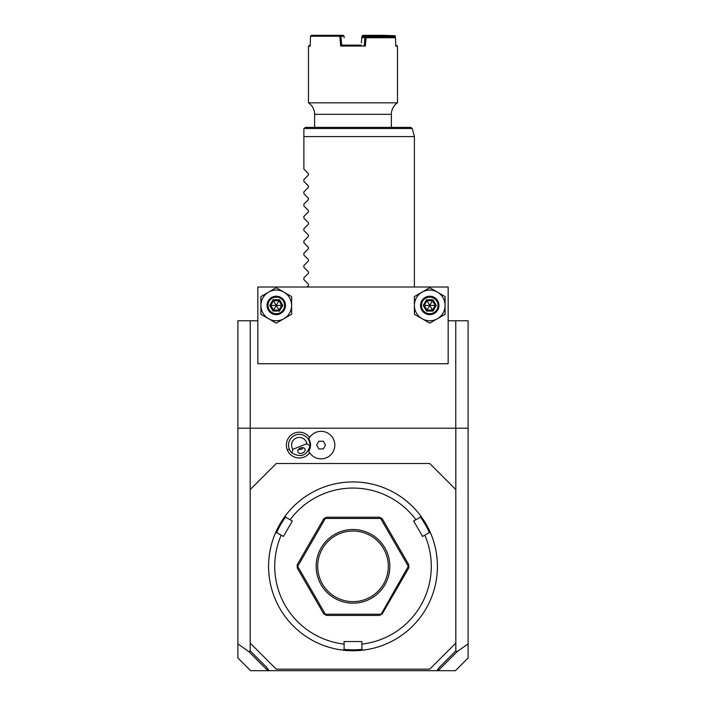 <?xml version="1.0" encoding="UTF-8"?>
<svg xmlns="http://www.w3.org/2000/svg" width="706" height="706" viewBox="0 0 706 706"><rect width="100%" height="100%" fill="white"/><g stroke="black" fill="none" stroke-linecap="round" stroke-linejoin="round"><path stroke-width="1.06" d="M448.16 320.771L468.104 320.771L468.104 658.001L455.405 670.7L436.89 670.7L439.326 667.346L455.829 650.835L455.829 489.593L429.742 463.507L276.258 463.507L250.171 489.593L250.171 428.207L237.896 428.207L237.896 320.771L257.84 320.771M455.829 650.835L457.047 651.744L468.104 643.863M455.829 489.593L455.829 428.207L468.104 428.207M250.171 428.207L455.829 428.207M292.875 449.307L306.836 443.712A7.678 7.678 0 0 0 296.432 437.967A7.678 7.678 0 0 0 292.875 449.307L291.984 452.97A10.74 10.74 0 0 1 289.31 449.087L287.307 449.89A12.902 12.902 0 0 1 309.66 437.42M287.307 449.89A12.902 12.902 0 0 0 309.66 452.749M237.896 428.207L237.896 643.863L248.953 651.744L250.171 650.835L250.171 643.078L276.258 669.164L429.742 669.164L455.829 643.078M250.171 650.835L266.674 667.346L269.11 670.7L250.595 670.7L237.896 658.001L237.896 643.863M250.233 320.771L250.233 428.207M455.767 428.207L455.767 320.771M448.16 363.74L448.16 287.007L257.84 287.007L257.84 363.74L448.16 363.74M422.064 318.715A15.347 15.347 0 0 0 445.089 305.424A15.347 15.347 0 0 0 422.064 292.134A15.347 15.347 0 0 0 422.064 318.715L429.742 323.145L445.089 314.285L445.089 296.564L429.742 287.704L414.396 296.564L414.396 314.285L429.742 323.145M268.589 318.715A15.347 15.347 0 0 0 291.604 305.424A15.347 15.347 0 0 0 268.589 292.134A15.347 15.347 0 0 0 268.589 318.715L276.258 323.145L291.604 314.285L291.604 296.564L276.258 287.704L260.911 296.564L260.911 314.285L276.258 323.145M437.411 292.134L429.742 287.704M429.742 314.629A9.204 9.204 0 0 0 438.947 305.424A9.204 9.204 0 0 0 429.742 296.211A9.204 9.204 0 0 0 420.529 305.424A9.204 9.204 0 0 0 429.742 314.629M429.742 313.711A8.287 8.287 0 0 1 421.456 305.424A8.287 8.287 0 0 1 429.742 297.138A8.287 8.287 0 0 1 438.029 305.424A8.287 8.287 0 0 1 429.742 313.711M433.007 299.768L426.477 299.768L423.212 305.424L426.477 311.072L427.015 310.137L432.46 310.137L435.178 305.424L432.46 300.712L427.015 300.712L424.297 305.424L427.015 310.137L429.742 305.424L436.264 305.424L433.007 299.768L429.742 305.424L433.007 311.072L436.264 305.424M423.212 305.424L429.742 305.424L426.477 299.768M283.936 292.134L276.258 287.704M276.258 314.629A9.204 9.204 0 0 0 285.471 305.424A9.204 9.204 0 0 0 276.258 296.211A9.204 9.204 0 0 0 267.053 305.424A9.204 9.204 0 0 0 276.258 314.629M276.258 313.711A8.287 8.287 0 0 1 267.971 305.424A8.287 8.287 0 0 1 276.258 297.138A8.287 8.287 0 0 1 284.544 305.424A8.287 8.287 0 0 1 276.258 313.711M279.523 299.768L272.993 299.768L269.736 305.424L272.993 311.072L273.54 310.137L278.985 310.137L281.703 305.424L278.985 300.712L273.54 300.712L270.822 305.424L273.54 310.137L276.258 305.424L282.788 305.424L279.523 299.768L276.258 305.424L279.523 311.072L282.788 305.424M269.736 305.424L276.258 305.424L272.993 299.768M248.953 651.744L267.592 670.382L268.245 669.5M437.755 669.5L438.188 670.7M438.408 670.382L457.047 651.744M269.11 670.7L436.89 670.7M250.171 489.593L250.171 643.078M362.928 650.164A84.411 84.411 0 0 0 430.563 533.021L429.257 532.589L424.8 535.157A78.278 78.278 0 0 1 361.904 644.101L361.904 649.246L362.928 650.164A84.411 84.411 0 0 1 343.072 650.164A84.411 84.411 0 0 0 353 650.747M434.922 545.967L434.799 545.5M434.675 545.023L434.552 544.555M424.8 535.157L422.576 536.445L413.681 521.019L420.352 517.171L420.635 515.821A84.411 84.411 0 0 1 430.563 533.021M412.269 506.228L411.598 505.575M411.254 505.24L406.541 501.075M420.635 515.821A84.411 84.411 0 0 0 353 481.924L353 481.924A84.411 84.411 0 0 0 285.365 515.821L285.648 517.171L292.319 521.019L283.424 536.445L276.743 532.589L275.437 533.021A84.411 84.411 0 0 1 285.365 515.821M374.462 647.976L374.939 647.843M375.415 647.72L375.883 647.587M376.342 647.455L376.801 647.323M379.254 646.564L382.74 645.337M361.904 644.101L361.904 641.542L344.096 641.542L344.096 644.101A78.278 78.278 0 0 1 281.2 535.157M343.99 649.343A83.493 83.493 0 0 0 362.01 649.343M331.538 647.976L330.117 647.587M329.208 647.323L329.658 647.455M271.572 544.097L271.325 545.023M271.316 545.058L271.078 545.967M270.963 546.435L269.71 552.595M275.437 533.021A84.411 84.411 0 0 0 343.072 650.164L344.096 649.246L344.096 644.101M276.611 532.633A83.493 83.493 0 0 1 285.621 517.03M415.896 519.74A78.278 78.278 0 0 0 290.104 519.74M420.379 517.03A83.493 83.493 0 0 1 429.389 532.633M380.896 614.652L382.273 613.849L408.792 567.933L408.792 564.738L382.273 518.813L379.51 517.224L326.49 517.224L323.727 518.813L297.208 564.738L297.208 567.933L323.727 613.849L326.49 615.447L379.51 615.447L380.896 614.652L408.297 566.336L380.649 518.451L325.351 518.451L297.703 566.336L325.351 614.22L380.649 614.22M297.208 566.336L297.703 566.336M408.792 566.336L408.297 566.336M353 603.171A36.836 36.836 0 0 1 316.164 566.336A36.836 36.836 0 0 1 353 529.5A36.836 36.836 0 0 1 389.836 566.336A36.836 36.836 0 0 1 353 603.171M353 531.036A35.3 35.3 0 0 1 388.3 566.336A35.3 35.3 0 0 1 353 601.636A35.3 35.3 0 0 1 317.7 566.336A35.3 35.3 0 0 1 353 531.036M308.769 451.222L308.743 451.178A11.252 11.252 0 0 0 308.743 439L308.769 438.955M308.743 451.178A13.749 13.749 0 0 0 329.684 455.811A13.749 13.749 0 0 0 329.684 434.366A13.749 13.749 0 0 0 308.743 439M316.65 445.089L318.865 448.928L323.295 448.928L325.51 445.089L323.295 441.25L318.865 441.25L316.65 445.089M289.31 449.087A10.74 10.74 0 0 1 295.284 435.117A10.74 10.74 0 0 1 310.005 445.751L306.836 443.712M291.984 452.97C300.977 458.009 306.978 455.599 310.005 445.751M302.477 453.058A3.839 2.709 158.2 0 0 305.027 449.113A3.839 2.709 158.2 0 0 300.456 448.019A3.839 2.709 158.2 0 0 297.906 451.972A3.839 2.709 158.2 0 0 302.477 453.058M298.709 449.651A4.607 4.607 0 0 1 298.356 449.598L300.994 449.36L303.068 447.71A4.607 4.607 0 0 1 301.462 449.148M306.96 287.007L308.46 285.506L308.46 284.2L303.889 279.629L303.889 277.802L308.46 273.231L308.46 271.925L303.889 267.353L303.889 265.518L308.46 260.946L308.46 259.649L303.889 255.078L303.889 253.242L308.46 248.671L308.46 247.374L303.889 242.802L303.889 240.967L308.46 236.395L308.46 235.089L303.889 230.518L303.889 228.691L308.46 224.12L308.46 222.814L303.889 218.242L303.889 216.407L308.46 211.835L308.46 210.538L303.889 205.967L303.889 204.131L308.46 199.56L308.46 198.254L303.889 193.682L303.889 191.856L308.46 187.284L308.46 185.978L303.889 181.407L303.889 179.571L308.46 175L308.46 173.702L303.889 169.131L303.889 128.924L303.889 136.593L414.396 136.593L414.396 287.007M303.942 128.527L305.424 127.389L410.742 127.389L412.225 128.527L303.942 128.527M314.629 127.389L314.629 114.319L391.371 114.319L391.371 127.389M314.629 114.319C314.497 109.465 312.449 105.635 308.496 102.829L397.504 102.829A13.811 13.811 90 0 0 391.371 114.319M394.557 36.836L365.69 36.836L394.557 36.836L395.545 37.753L366.061 37.753L365.346 46.04L340.654 46.04L339.807 36.218L310.49 36.218L310.243 46.04L308.496 46.04L310.261 45.122M395.545 37.753L395.757 46.04L397.504 46.04L395.739 45.122M362.266 35.785L382.175 36.218L383.031 35.3L362.893 35.3L361.922 36.218L361.366 42.881M383.031 35.3L395.175 35.741L394.866 36.218L382.723 35.785M395.175 35.741L395.51 36.218M394.892 37.144L394.866 36.218M366.061 37.753L366.167 36.836M365.346 46.04L364.287 45.122L364.896 37.674L365.69 36.836L363.043 36.836M365.99 37.7L361.799 37.7M361.807 37.674L362.787 36.836M339.807 36.218L340.354 35.741L340.972 36.218L341.713 45.122L361.26 45.122M344.74 45.122L341.713 45.122L340.654 46.04M340.354 35.741L340.01 35.3L343.107 35.3L344.078 36.218L340.972 36.218M310.49 36.218L311.39 35.3L340.01 35.3M344.201 37.7L344.078 36.218M346.152 45.122L347.502 45.122L346.152 45.122M358.498 45.122L359.848 45.122L358.498 45.122M362.46 37.118L362.531 36.218M382.175 36.218L382.193 36.836M383.296 36.218L383.314 36.836M426.477 311.072L433.007 311.072M272.993 311.072L279.523 311.072M309.254 441.091L309.731 440.897M412.225 128.527L414.396 136.593M397.504 102.829L397.504 46.04M308.496 102.829L308.496 46.04"/></g></svg>
